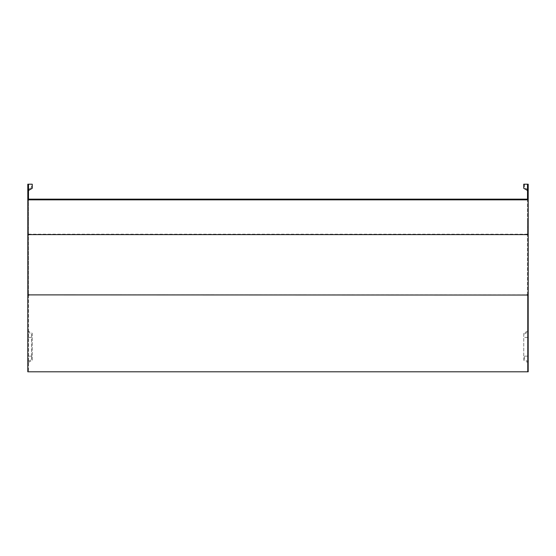<?xml version="1.0" encoding="UTF-8"?>
<svg xmlns="http://www.w3.org/2000/svg" width="556" height="556" viewBox="0 0 556 556"><rect width="100%" height="100%" fill="white"/><g stroke="black" fill="none" stroke-linecap="round" stroke-linejoin="round"><path stroke-width="0.42" stroke-dasharray="2.78 2.08" d="M526.824 199.847L526.824 199.159L29.176 199.159L29.176 199.847L528.2 199.847L528.2 184.21L524.447 184.21L524.447 187.608L524.447 184.21M526.824 234.847L526.824 234.187L29.176 234.187L28.488 234.507L28.488 294.534L28.488 234.507M526.824 234.507L527.512 234.507L527.512 294.534L526.824 294.854L29.176 294.854L28.488 295.222L28.488 371.79L28.488 295.222L27.8 295.222L28.488 295.222M29.176 294.534L28.488 294.534M28.488 198.749L28.488 234L29.176 234.187M28.488 234L28.488 199.34L29.176 199.34L29.176 199.938M32.241 188.296L32.241 184.21L28.488 184.21L28.488 199.159L29.176 199.34M527.512 199.34L527.512 234L526.824 234.187M29.176 234.597L29.176 234M528.2 361.72L528.2 356.153L524.447 356.153L524.447 359.551L528.2 361.72L528.2 371.79L527.512 371.79L527.512 295.222L526.824 294.854M528.2 356.153L528.2 295.222L527.512 295.222L527.512 371.79L27.8 371.79L27.8 356.153L31.553 356.153L31.553 359.551L27.8 361.72M527.512 294.534L527.512 234.507M527.512 198.749L527.512 221.052L528.2 221.052L528.2 294.882M527.512 221.052L527.512 234M526.824 199.938L526.824 199.34M527.512 186.392L528.2 186.392L528.2 199.847M29.176 199.847L27.8 199.847L27.8 184.21L27.8 189.777L27.8 184.21L31.553 184.21L31.553 187.608L31.553 184.21L28.488 184.21M27.8 356.153L27.8 295.222M28.488 221.052L27.8 221.052L27.8 234.597L27.8 227.029L28.488 227.029M28.488 287.063L27.8 287.063L27.8 294.882M524.447 359.551L524.447 356.153M524.447 333.989L528.2 331.821M27.8 189.777L31.553 187.608L27.8 189.777M27.8 331.821L31.553 333.989L31.553 356.153M31.553 333.989L31.553 359.551M523.759 188.296L523.759 184.21L528.2 184.21L528.2 189.777L524.447 187.608L528.2 189.777L528.2 184.21L527.512 184.21L527.512 199.159M28.488 362.408L32.241 360.239L32.241 333.301L28.488 331.133M32.241 360.239L32.241 333.301M527.512 331.133L523.759 333.301L523.759 360.239L527.512 362.408M523.759 333.301L523.759 360.239M28.488 186.392L27.8 186.392L27.8 199.847M27.8 221.052L27.8 186.392M27.8 287.063L27.8 227.029M28.488 371.79L27.8 371.79M526.824 234L526.824 234.597M528.2 186.392L528.2 221.052M527.512 287.063L528.2 287.063M526.824 294.534L526.824 294.882M527.512 227.029L528.2 227.029M527.512 371.79L528.2 371.79M527.512 295.222L528.2 295.222M528.2 337.388L524.447 337.388M27.8 337.388L31.553 337.388M28.488 337.388L32.241 337.388M28.488 356.153L32.241 356.153M527.512 356.153L523.759 356.153M527.512 337.388L523.759 337.388"/><path stroke-width="0.83" d="M528.2 234.597L27.8 234.597L27.8 199.847L528.2 199.847L528.2 294.882L526.824 295.041L27.8 294.882L27.8 234.597M526.824 199.847L528.2 199.938M27.8 199.938L29.176 199.847M27.8 234.847L29.176 234.688M526.824 234.688L528.2 234.847M526.824 295.041L528.2 295.222L528.2 371.79L27.8 371.79L27.8 295.222L29.176 295.041M527.512 198.749L527.512 199.159L28.488 199.159L28.488 184.21L27.8 184.21L27.8 199.847M524.447 184.21L528.2 184.21L528.2 199.847M527.512 199.159L527.512 184.21L523.759 184.21L523.759 188.296L527.512 190.465L523.759 188.296M28.488 198.749L28.488 199.159M32.241 188.296L28.488 190.465L32.241 188.296L32.241 184.21L28.488 184.21"/></g></svg>
